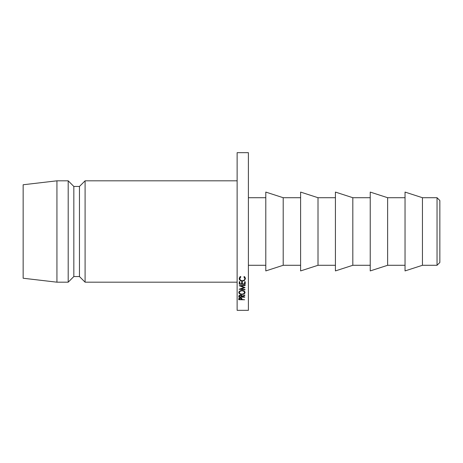 <?xml version="1.0" encoding="UTF-8"?>
<svg xmlns="http://www.w3.org/2000/svg" width="463" height="463" viewBox="0 0 463 463"><rect width="100%" height="100%" fill="white"/><g stroke="black" fill="none" stroke-linecap="round" stroke-linejoin="round"><path stroke-width="0.69" d="M437.037 197.713L439.85 200.531L439.85 262.469L437.037 265.287L437.037 197.713L422.447 197.713L405.038 192.081L405.038 270.919L422.447 265.287L422.447 197.713M387.635 231.5L387.635 197.713L370.232 192.081L370.232 270.919L387.635 265.287L387.635 231.5M352.823 231.5L352.823 197.713L335.42 192.081L335.42 270.919L352.823 265.287L352.823 231.5M318.012 231.5L318.012 197.713L300.609 192.081L300.609 270.919L318.012 265.287L318.012 231.5M283.206 231.5L283.206 197.713L265.797 192.081L265.797 270.919L283.206 265.287L283.206 231.5M248.394 231.5L248.394 152.663L237.131 152.663L237.131 310.337L248.394 310.337L248.394 231.5M85.094 180.819L79.462 186.45L79.462 276.55L85.094 282.181L85.094 180.819L237.131 180.819M79.462 276.55L73.831 276.55L73.831 186.45L68.2 180.819L56.937 180.819L56.937 282.181L23.15 278.24L23.15 184.76L56.937 180.819M73.831 276.55L68.2 282.181L68.2 180.819M240.829 285.949L245.13 285.602L245.141 285.208L239.168 285.694L244.001 287.575L239.064 289.213L245.002 289.879L245.014 289.514L240.731 289.068L245.072 287.633L240.829 285.949L240.829 285.561M242.271 283.865L242.328 281.718L241.721 281.707L241.663 283.854L239.828 283.825L239.886 281.678L239.273 281.666L239.209 284.213L245.164 284.305L245.234 281.764L244.62 281.753L244.562 283.9L242.271 283.865L242.282 281.718M244.823 295.394L244.84 295.006L242.045 296.245C242.172 295.585 241.651 295.168 240.471 295L238.937 295.683L238.804 297.13L244.759 297.194L244.771 296.899L242.027 296.621L244.823 295.394L244.823 295.012M241.906 294.422C243.752 294.352 244.805 293.721 245.072 292.518C244.95 291.337 243.926 290.642 242.004 290.451C240.129 290.544 239.07 291.215 238.81 292.466C238.949 293.623 239.979 294.277 241.906 294.422L241.906 294.098C240.401 294.005 239.574 293.455 239.423 292.46C239.562 291.493 240.419 290.943 241.993 290.805C243.515 290.926 244.337 291.499 244.464 292.523C244.325 293.461 243.474 293.988 241.912 294.098M244.267 276.509L243.908 276.891L244.858 278.628C244.753 279.86 243.897 280.555 242.288 280.705C240.754 280.572 239.932 279.866 239.817 278.576L240.853 276.839L240.505 276.446L239.203 278.541C239.278 280.034 240.285 280.896 242.236 281.122L244.377 280.566L245.465 278.633L244.267 276.509M241.929 298.884L241.865 298.467L240.378 297.813L238.844 298.409L238.705 299.711L244.661 299.769L241.923 299.474L241.935 299.046M241.923 298.803L241.923 299.474M239.348 298.884L240.366 298.103L241.345 298.93L241.31 299.468L239.325 299.445L239.348 297.993M240.366 297.813L240.366 298.103M239.325 298.004L239.325 299.445M241.35 297.993L241.345 298.93M244.858 276.943L244.858 278.628M239.817 276.897L239.817 278.576M239.394 277.655L239.817 278.413M242.236 280.7L242.236 281.122M244.377 279.872L244.377 280.566M244.858 278.437L245.315 277.736M241.993 290.451L241.993 290.805M244.464 291.279L244.464 292.523M239.423 291.343L239.423 292.46M242.027 295.944L242.027 296.621M244.759 296.899L244.759 297.194M242.022 295.874L242.022 296.864M239.446 296.204L240.459 295.313L241.443 296.245L241.408 296.858L239.423 296.835L239.446 295.203M240.459 295L240.459 295.313M239.423 295.215L239.423 296.835M241.443 295.267L241.443 296.245M239.834 281.678L239.828 283.825M239.255 282.332L239.828 282.343M241.703 282.372L242.271 282.378M244.603 282.413L245.164 282.418L245.164 284.305M245.164 282.418L245.182 281.759M245.13 285.208L245.13 285.602M244.001 287.147L244.001 287.575M245.002 289.514L245.002 289.879M240.731 288.663L240.731 289.068M405.038 197.713L387.635 197.713M370.232 197.713L352.823 197.713M335.42 197.713L318.012 197.713M300.609 197.713L283.206 197.713M265.797 197.713L248.394 197.713M79.462 186.45L73.831 186.45M68.2 282.181L56.937 282.181M237.131 282.181L85.094 282.181M265.797 265.287L248.394 265.287M300.609 265.287L283.206 265.287M335.42 265.287L318.012 265.287M370.232 265.287L352.823 265.287M405.038 265.287L387.635 265.287M437.037 265.287L422.447 265.287"/></g></svg>

